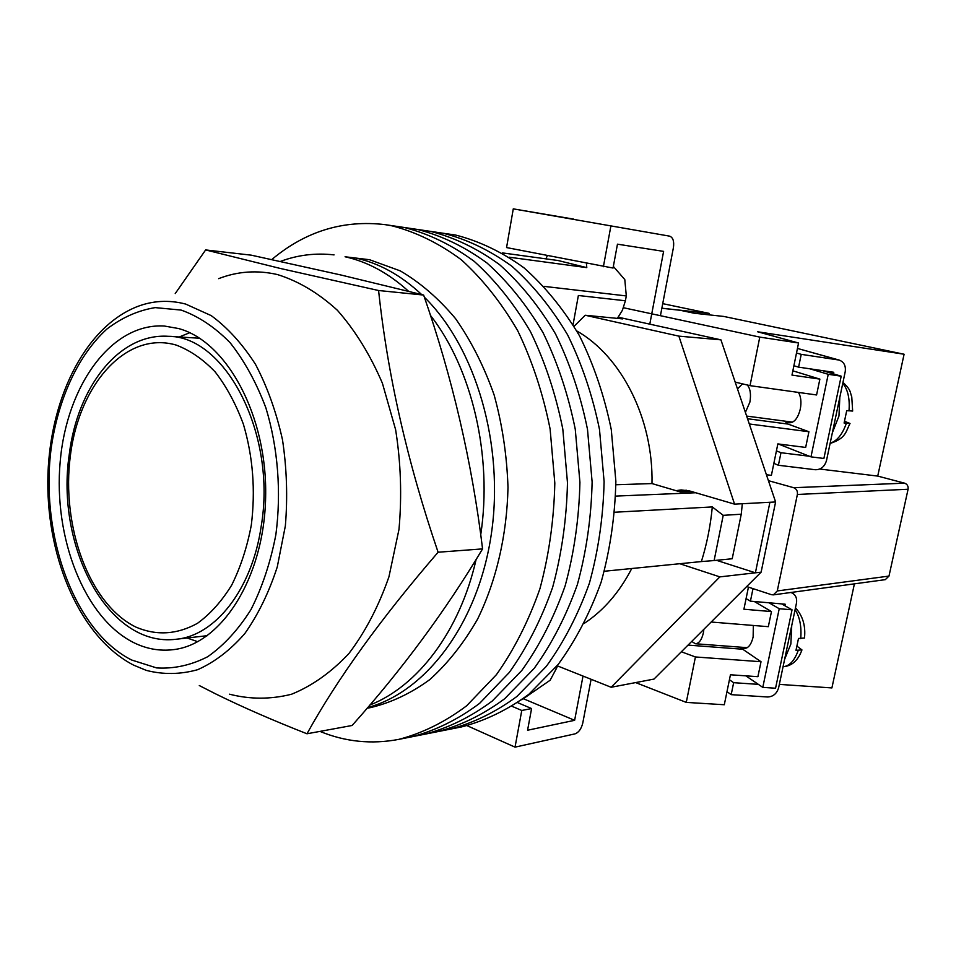 <?xml version="1.0" encoding="UTF-8"?>
<svg xmlns="http://www.w3.org/2000/svg" width="956" height="956" viewBox="0 0 956 956"><rect width="100%" height="100%" fill="white"/><g stroke="black" fill="none" stroke-linecap="round" stroke-linejoin="round"><path stroke-width="1.43" d="M319.949 731.388C345.295 741.82 371.502 744.497 398.592 739.418L449.356 729.332C472.85 723.286 495.351 712.34 516.873 696.506L546.306 666.392C563.849 642.169 578.201 614.481 589.362 583.327C598.36 550.728 603.272 516.826 604.108 481.621L599.496 429.483C592.553 395.461 581.905 363.901 567.577 334.791C551.433 307.713 532.839 284.852 511.819 266.198C489.854 250.293 467.006 239.311 443.285 233.264L455.534 235.033C479.207 241.055 501.996 251.966 523.9 267.752C544.86 286.25 563.383 308.919 579.479 335.759C593.76 364.618 604.359 395.904 611.278 429.603L615.867 481.262C615.031 516.144 610.131 549.748 601.169 582.061C590.031 612.927 575.727 640.377 558.22 664.408L528.871 694.283C507.409 710.009 484.955 720.884 461.521 726.918L449.356 729.332C472.85 723.286 495.351 712.34 516.873 696.506L546.306 666.392C563.849 642.169 578.201 614.481 589.362 583.327C598.36 550.728 603.272 516.826 604.108 481.621L599.496 429.483C592.553 395.461 581.905 363.901 567.577 334.791C551.433 307.713 532.839 284.852 511.819 266.198C489.854 250.293 467.006 239.311 443.285 233.264L385.137 224.648C343.24 219.677 305.442 231.304 271.755 259.566M437 731.782C460.529 725.723 483.091 714.706 504.66 698.752L534.165 668.399C551.767 643.986 566.155 616.058 577.352 584.63C586.375 551.72 591.298 517.507 592.123 481.979L587.498 429.364C580.519 395.031 569.836 363.172 555.448 333.799C539.256 306.482 520.602 283.43 499.522 264.621C477.498 248.596 454.602 237.542 430.821 231.46C454.602 237.542 477.498 248.596 499.522 264.621C520.602 283.43 539.256 306.482 555.448 333.799C569.836 363.172 580.519 395.031 587.498 429.364L592.123 481.979C591.298 517.507 586.375 551.72 577.352 584.63C566.155 616.058 551.767 643.986 534.165 668.399L504.66 698.752C483.091 714.706 460.529 725.723 437 731.782M424.416 734.292C448.005 728.197 470.603 717.12 492.232 701.047L521.809 670.455C539.459 645.826 553.894 617.66 565.115 585.944C574.162 552.747 579.097 518.212 579.922 482.35L575.261 429.232C568.258 394.577 557.539 362.432 543.104 332.796C526.852 305.239 508.15 281.972 487.01 263.019C464.927 246.875 441.971 235.738 418.154 229.619C441.971 235.738 464.927 246.875 487.01 263.019C508.15 281.972 526.852 305.239 543.104 332.796C557.539 362.432 568.258 394.577 575.261 429.232L579.922 482.35C579.097 518.212 574.162 552.747 565.115 585.944C553.894 617.66 539.459 645.826 521.809 670.455L492.232 701.047C470.603 717.12 448.005 728.197 424.416 734.292M411.618 736.825C435.243 730.719 457.9 719.569 479.577 703.389L509.225 672.546C526.923 647.714 541.395 619.297 552.652 587.295C561.71 553.787 566.657 518.929 567.482 482.72L562.809 429.101C555.771 394.123 545.016 361.679 530.532 331.768C514.22 303.96 495.459 280.502 474.26 261.394C452.128 245.106 429.113 233.897 405.248 227.755C429.113 233.897 452.128 245.106 474.26 261.394C495.459 280.502 514.22 303.96 530.532 331.768C545.016 361.679 555.771 394.123 562.809 429.101L567.482 482.72C566.657 518.929 561.71 553.787 552.652 587.295C541.395 619.297 526.923 647.714 509.225 672.546L479.577 703.389C457.9 719.569 435.243 730.719 411.618 736.825M398.592 739.418C422.265 733.288 444.97 722.067 466.683 705.767L496.415 674.685C514.149 649.626 528.656 620.958 539.949 588.669C549.031 554.839 553.99 519.658 554.815 483.103L550.106 428.969C543.044 393.657 532.253 360.902 517.71 330.716C501.35 302.658 482.541 278.997 461.282 259.733C439.091 243.314 416.039 232.021 392.115 225.855L385.137 224.648M502.294 252.886L558.077 260.522L586.793 267.632L509.345 257.224M614.78 512.225L712.304 506.931C710.511 525.824 706.866 544.036 701.381 561.566L604.371 571.246M613.346 266.413L624.806 279.594L626.3 295.93L625.403 300.77L578.368 295.5L573.062 324.646M576.791 330.955C621.412 356.23 653.402 418.824 651.992 483.569L680.302 491.922L691.379 491.468M631.749 568.509C619.476 592.23 603.714 610.466 584.439 623.252M545.864 258.849L547.394 255.646M586.41 263.366L586.793 267.632M626.3 295.93L544.024 286.37M712.304 506.931L723.214 515.332L741.247 514.22L742.322 503.728M695.729 492.746L615.7 496.092M723.214 515.332L714.12 560.551L732.212 558.746L741.247 514.22M714.12 560.551L701.381 561.566M521.773 699.78L550.154 680.23L556.87 667.623L555.4 667.874M557.217 665.782L556.87 667.623M615.891 484.752L651.992 483.569M625.403 300.77L622.416 310.258L617.361 318.396M367.666 707.56C426.065 691.929 478.131 623.503 491.3 534.273C504.553 445.126 475.897 347.745 424.356 297.185C475.897 347.745 504.553 445.126 491.3 534.273C478.131 623.503 426.065 691.929 367.666 707.56M408.523 291.245C388.626 273.201 367.463 261.705 345.056 256.77L355.907 258.072C379.221 263.199 401.138 275.364 421.644 294.544C401.138 275.364 379.221 263.199 355.907 258.072L369.566 259.721L400.277 270.883C420.234 282.558 438.661 298.475 455.558 318.647C471.212 341.029 484.071 366.471 494.133 394.971C502.318 424.727 506.931 455.534 507.995 487.381C506.967 535.073 496.331 580.722 477.606 619.094C463.827 643.137 447.874 663.309 429.758 679.632C410.781 693.447 390.98 702.791 370.354 707.643L367.116 708.205M369.805 705.062C417.605 686.384 459.8 631.45 476.1 559.523M480.725 534.822C492.722 455.833 471.965 368.407 430.367 315.265M334.05 254.894C315.576 252.778 297.675 254.965 280.371 261.442M574.078 326.319L585.215 315.253L622.583 318.898L617.803 317.846M679.776 563.717L719.856 576.886L611.135 687.268L557.133 665.758M676.012 490.655L681.21 489.926L689.766 491.002L734.567 504.147L769.915 502.27L755.407 572.811L761.119 572.166L775.603 501.972L720.932 339.846L649.793 324.156L663.607 251.38L617.468 244.174L613.047 268.05L506.56 247.568L513.276 208.862L573.696 219.127M585.215 315.253L678.88 336.142L734.567 504.147M611.135 687.268L653.988 679.083L761.119 572.166M769.915 502.27L775.603 501.972M678.88 336.142L720.932 339.846M618.293 317.213L649.793 324.156M719.856 576.886L755.407 572.811L716.51 560.312M583.017 676.071L574.628 720.322L523.876 698.932M574.628 720.322L527.569 730.241L531.584 708.551L517.722 702.672M467.102 725.688L515.033 747.138L521.773 710.475L512.153 706.365M521.773 710.475L531.584 708.551M515.033 747.138L574.95 733.885C578.703 732.511 581.308 728.926 582.754 723.13L591.107 679.286M660.429 315.695L673.43 247.556C674.279 241.211 673 237.411 669.57 236.144L513.276 208.862M610.848 226.202L603.391 266.724M218.637 278.65C237.65 271.289 257.272 269.939 277.515 274.575C298.547 281.148 318.515 293.05 337.396 310.294C355.178 330.441 370.175 354.76 382.412 383.26L395.617 429.674C400.863 462.728 401.986 495.973 398.987 529.409L388.937 576.838C378.648 606.331 365.312 631.892 348.916 653.522C331.206 672.343 312.062 685.93 291.484 694.259C270.608 699.469 249.946 699.445 229.5 694.187M205.636 249.934L251.285 255.168L340.802 274.969L423.639 295.057C452.343 377.512 471.989 462.118 482.577 548.887C445.58 610.693 402.094 669.558 352.107 725.485L306.984 733.778C337.169 679.107 380.87 618.592 438.099 552.233C407.423 462.393 387.586 375.146 378.588 290.516L279.941 268.373L205.636 249.934L175.235 293.564M199.29 685.548L215.626 693.877C242.382 707.058 272.842 720.358 306.984 733.778M178.521 328.529L164.36 326.032C111.314 322.758 66.633 385.722 60.18 461.748C53.261 537.714 84.403 618.257 133.983 642.755C146.555 648.897 159.497 651.215 172.821 649.71C221.027 644.846 264.191 578.272 265.637 497.108C267.525 415.98 226.883 341.388 178.521 328.529M189.682 332.724L179.226 336.99M187.101 637.999L197.761 641.703M438.099 552.233L482.577 548.887M378.588 290.516L423.639 295.057M662.735 303.649L709.197 313.389L661.863 308.202M709.197 313.389L708.922 314.835M786.489 421.345L789.357 422.791C794.328 422.707 797.973 418.142 800.292 409.072C801.546 402.189 800.937 396.632 798.475 392.426M822.614 370.665L841.196 376.186L823.893 458.462L810.975 456.86L778.232 443.954M809.84 368.801L828.231 374.298L810.975 456.86M841.196 376.186L828.231 374.298M776.415 450.874L780.98 452.714L778.399 465.261L815.229 469.731C820.881 469.778 824.646 466.695 826.51 460.505L845.2 371.788C846.012 365.825 844.005 361.918 839.153 360.065L801.224 354.353L798.595 367.152L833.775 372.29L833.441 373.88M778.399 465.261L773.858 463.361M838.269 359.886L797.447 348.438M797.483 348.438L839.153 360.065M796.515 353.003L801.224 354.353M780.98 452.714L809.445 456.251M798.595 367.152L793.898 365.742M745.393 412.418L749.886 402.118C751.189 394.398 750.341 388.698 747.329 385.005M742.465 383.858L737.482 388.949M842.977 382.316C851.497 390.526 849.788 391.876 851.76 396.836L852.656 411.068L846.729 410.614L844.1 423.042L850.015 423.46C845.702 431.73 846.072 438.362 830.095 443.453M844.626 421.345L850.015 423.46M784.864 605.71L785.175 604.204L750.424 601.169L752.934 588.968L751.428 588.107M754.487 589.111L752.934 588.968M790.815 592.505L792.357 593.09C795.834 595.17 797.196 598.528 796.456 603.14L778.638 687.711C776.834 693.65 773.141 696.745 767.56 696.984L731.185 694.654L733.646 682.692L758.347 684.353M726.978 691.654L731.185 694.654M746.086 598.611L750.424 601.169M733.646 682.692L729.428 679.752M703.891 629.275L703.389 632.8C701.692 639.958 698.991 643.603 695.287 643.735L691.75 641.392M797.149 646.304L801.941 649.913L795.99 650.319L798.499 638.465L804.474 638.022C805.777 625.893 802.777 615.819 795.476 607.801M753.34 625.463L753.137 636.995C751.297 644.523 748.309 648.359 744.186 648.479L741.39 647.224M745.823 675.844L762.792 687.376L775.555 688.224L792.046 609.82L779.236 608.721L768.994 602.794M792.046 609.82L781.685 603.893M762.792 687.376L779.236 608.721M661.851 308.274L680.29 310.294L694.319 313.257L723.823 316.448L904.089 354.234L757.642 331.78L798.559 343.001L759.781 337.11L623.467 307.736M635.656 682.584L686.277 702.397L695.418 656.963L681.353 651.777M746.696 586.554L771.456 594.692L773.38 594.871L777.276 590.939L797.376 494.467C797.77 491.097 796.539 488.851 793.695 487.703L904.603 483.174L877.728 476.088L904.089 354.234M768.421 480.665L793.695 487.703M759.781 337.11L750.018 385.65L735.176 382.113M754.32 601.515L771.468 611.577L768.325 626.682L711.156 622.021M739.597 647.093L761.024 661.731L757.905 676.681L730.444 674.781L724.301 704.739L686.277 702.397M748.44 587.127L743.911 609.223L771.468 611.577M761.024 661.731L695.418 656.963M854.413 583.853L831.899 687.926L779.331 684.388M777.276 590.939L888.984 576.086L908.081 489.245L797.376 494.467M904.603 483.174C907.292 484.19 908.451 486.21 908.081 489.245M888.984 576.086L885.316 579.647L773.38 594.871M749.289 423.962L808.919 431.742L805.657 447.432L777.849 443.907L771.396 475.347L766.425 474.75M750.018 385.65L816.579 394.959L819.878 379.114L792.859 370.82M798.559 343.001L791.974 375.099L819.878 379.114M808.919 431.742L788.067 424.082L784.625 421.106M877.728 476.088L819.758 469.038M70.445 455.104C60.837 526.135 89.362 604.67 136.182 627.22C156.641 635.848 177.051 634.557 197.414 623.36C210.284 614.027 221.72 601.264 231.722 585.072C240.589 567.195 247.114 547.226 251.297 525.179C255.611 490.404 252.982 456.753 243.398 424.237C235.941 404.065 226.548 386.642 215.208 371.968C203.054 359.265 190.041 350.302 176.167 345.068C126.491 330.549 79.432 383.894 70.445 455.104M69.298 454.196C77.424 387.562 118.663 332.927 168.364 336.309C225.736 336.046 277.061 434.574 261.131 526.684C251.93 589.625 215.184 635.716 176.274 639.241L207.416 635.668M133.493 665.065C81.045 637.975 47.334 560.312 47.8 481.561C48.338 402.858 83.208 328.159 136.828 306.768C152.649 300.614 168.913 299.718 185.631 304.056L211.156 315.588C227.564 327.621 242.346 343.873 255.491 364.332C267.31 386.881 276.308 412.012 282.486 439.736C286.788 468.309 287.744 497.036 285.354 525.908L277.264 566.944C268.947 592.505 258.108 614.744 244.748 633.649C230.288 650.164 214.598 662.185 197.665 669.69C180.433 674.494 163.321 674.733 146.328 670.395L133.816 665.221M131.534 659.975L156.593 667.909C173.896 668.997 190.925 665.28 207.667 656.736C223.847 645.42 238.271 629.717 250.95 609.629C262.219 587.366 270.524 562.379 275.866 534.691C281.482 492.077 277.945 447.504 265.864 407.818C256.375 382.579 244.461 360.878 230.133 342.738C214.801 327.119 198.466 316.233 181.126 310.079L155.171 307.617C138.058 310.425 121.986 317.547 106.964 328.995C78.225 355.035 58.34 398.497 51.254 447.659C39.722 534.559 73.935 630.793 131.534 659.975M839.822 397.302L838.962 416.027L832.353 432.733M848.988 410.925C849.956 398.724 847.888 389.522 842.762 383.332M830.155 443.178C836.978 441.098 842.379 434.49 846.347 423.353M784.625 659.305L790.851 644.069L791.735 625.499M795.081 609.629C799.813 616.978 801.69 626.646 800.722 638.644M798.212 650.486C794.46 660.763 789.405 666.177 783.048 666.738C791.855 666.093 798.152 660.477 801.941 649.925M747.532 418.74L788.067 424.082M688.021 645.109L741.713 649.16M686.611 490.273L676.119 490.691M69.286 454.303C55.388 545.601 107.562 647.977 176.274 639.241M168.364 336.309L199.637 338.245M746.636 416.075L792.584 422.158M791.198 592.445L792.357 593.09M695.287 643.735L747.233 647.678"/></g></svg>
